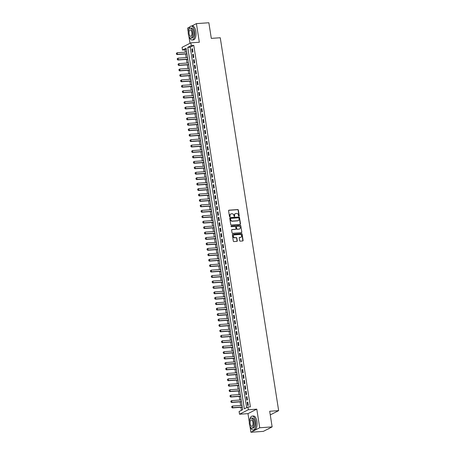 <?xml version="1.0" encoding="UTF-8"?>
<svg xmlns="http://www.w3.org/2000/svg" width="455" height="455" viewBox="0 0 455 455"><rect width="100%" height="100%" fill="white"/><g stroke="black" fill="none" stroke-linecap="round" stroke-linejoin="round"><path stroke-width="0.68" d="M238.949 216.136A0.381 0.336 63 0 0 239.233 215.738L238.346 210.068A0.546 0.483 63 0 0 237.777 209.573L228.984 210.187A0.546 0.483 63 0 0 228.581 210.756L229.468 216.426A0.381 0.336 63 0 0 230.15 216.381L230.037 215.647A1.752 1.541 63 0 1 231.333 213.827L232.067 213.776A1.752 1.541 63 0 1 233.893 215.374L234.012 216.108A0.381 0.336 63 0 0 234.524 216.426A0.381 0.336 63 0 0 234.695 216.057L234.581 215.323A1.752 1.541 63 0 1 235.872 213.509L236.606 213.458A1.752 1.541 63 0 1 238.437 215.056L238.551 215.789A0.381 0.336 63 0 0 238.949 216.136M238.932 216.136A0.381 0.336 63 0 0 238.994 215.858L238.107 210.193A0.546 0.483 63 0 0 237.538 209.692L228.746 210.312A0.546 0.483 63 0 0 228.711 210.312M229.849 216.779A0.381 0.336 63 0 0 229.917 216.5L230.037 215.647M234.393 216.455A0.381 0.336 63 0 0 234.456 216.182L234.581 215.323M239.654 240.644A0.546 0.483 63 0 0 240.229 241.144L242.691 240.968A0.546 0.483 63 0 0 243.095 240.399L242.111 234.109A0.546 0.483 63 0 0 241.537 233.608L232.75 234.228A0.546 0.483 63 0 0 232.346 234.791L233.33 241.087A0.546 0.483 63 0 0 233.904 241.588L236.879 241.377A0.546 0.483 63 0 0 237.288 240.809L236.862 238.119A0.546 0.483 63 0 0 236.293 237.618L234.814 237.72A1.467 1.285 63 0 1 234.37 234.865L240.155 234.462A1.467 1.285 63 0 1 240.604 237.317L239.637 237.379A0.546 0.483 63 0 0 239.233 237.948L239.654 240.644M247.907 407.026L248.333 409.745L239.523 414.226L239.097 411.508L242.669 409.693L186.067 48.224L182.495 50.039L182.068 47.32L190.878 42.838L191.305 45.557L187.733 47.371L244.335 408.846L247.907 407.026L250.392 406.85L193.79 45.381L191.305 45.557M190.878 42.838L199.335 42.241L196.418 23.626L208.856 22.75L211.302 38.379L220.254 37.748L278.648 410.632L269.696 411.263L272.141 426.892L259.703 427.768L256.791 409.147L248.333 409.745M240.092 224.378A0.546 0.483 63 0 0 240.496 223.809L239.512 217.513A0.546 0.483 63 0 0 238.943 217.012L230.15 217.632A0.546 0.483 63 0 0 229.747 218.201L230.731 224.497A0.546 0.483 63 0 0 231.305 224.998L240.092 224.378M240.814 225.811L241.798 232.107A0.546 0.483 63 0 1 241.395 232.676L232.602 233.29A0.546 0.483 63 0 1 232.033 232.795L231.612 230.099A0.546 0.483 63 0 1 232.016 229.53L235.582 229.28A0.546 0.483 63 0 0 235.986 228.711L235.701 226.926A0.546 0.483 63 0 0 235.133 226.425L231.419 226.687A0.381 0.336 63 0 1 231.305 225.942L240.24 225.31A0.546 0.483 63 0 1 240.814 225.811L241.798 232.107M272.141 426.892L263.331 431.374L250.898 432.25L259.703 427.768M196.418 23.626L191.669 26.043M189.695 27.05L187.614 28.108L188.222 32.004M192.96 51.967L192.448 48.708L191.851 49.009L192.363 52.268L192.96 51.967M193.807 57.404L193.295 54.139L192.704 54.446L193.216 57.705L193.807 57.404M194.66 62.836L194.149 59.577L193.551 59.878L194.063 63.143L194.66 62.836M195.513 68.273L195.002 65.014L194.404 65.315L194.916 68.574L195.513 68.273M196.361 73.71L195.849 70.445L195.258 70.752L195.769 74.011L196.361 73.71M197.214 79.147L196.702 75.883L196.105 76.184L196.617 79.449L197.214 79.147M198.067 84.579L197.555 81.32L196.958 81.621L197.47 84.886L198.067 84.579M198.915 90.016L198.403 86.757L197.811 87.059L198.323 90.318L198.915 90.016M199.768 95.453L199.256 92.189L198.659 92.496L199.171 95.755L199.768 95.453M200.621 100.885L200.109 97.626L199.512 97.927L200.024 101.192L200.621 100.885M201.468 106.322L200.956 103.063L200.365 103.365L200.877 106.624L201.468 106.322M202.321 111.759L201.81 108.495L201.212 108.802L201.724 112.061L202.321 111.759M203.175 117.197L202.663 113.932L202.065 114.233L202.577 117.498L203.175 117.197M204.022 122.628L203.51 119.369L202.919 119.671L203.43 122.935L204.022 122.628M204.875 128.065L204.363 124.806L203.766 125.108L204.278 128.367L204.875 128.065M205.728 133.503L205.216 130.238L204.619 130.545L205.131 133.804L205.728 133.503M206.576 138.934L206.064 135.675L205.472 135.977L205.984 139.241L206.576 138.934M207.429 144.371L206.917 141.113L206.32 141.414L206.832 144.673L207.429 144.371M208.282 149.809L207.77 146.544L207.173 146.851L207.685 150.11L208.282 149.809M209.129 155.246L208.618 151.981L208.026 152.283L208.538 155.547L209.129 155.246M209.982 160.678L209.471 157.419L208.873 157.72L209.385 160.985L209.982 160.678M210.83 166.115L210.324 162.856L209.727 163.157L210.238 166.416L210.83 166.115M211.683 171.552L211.171 168.287L210.58 168.595L211.092 171.853L211.683 171.552M212.536 176.984L212.024 173.725L211.427 174.026L211.939 177.291L212.536 176.984M213.384 182.421L212.877 179.162L212.28 179.463L212.792 182.722L213.384 182.421M214.237 187.858L213.725 184.599L213.133 184.901L213.645 188.16L214.237 187.858M215.09 193.295L214.578 190.031L213.981 190.332L214.493 193.597L215.09 193.295M215.937 198.727L215.431 195.468L214.834 195.769L215.346 199.034L215.937 198.727M216.79 204.164L216.279 200.905L215.687 201.207L216.193 204.466L216.79 204.164M217.644 209.601L217.132 206.337L216.535 206.644L217.046 209.903L217.644 209.601M218.491 215.039L217.985 211.774L217.388 212.075L217.899 215.34L218.491 215.039M219.344 220.47L218.832 217.211L218.241 217.513L218.747 220.777L219.344 220.47M220.197 225.907L219.685 222.649L219.088 222.95L219.6 226.209L220.197 225.907M221.045 231.345L220.538 228.08L219.941 228.387L220.453 231.646L221.045 231.345M221.898 236.776L221.386 233.517L220.794 233.819L221.301 237.083L221.898 236.776M222.751 242.214L222.239 238.955L221.642 239.256L222.154 242.515L222.751 242.214M223.598 247.651L223.092 244.386L222.495 244.693L223.007 247.952L223.598 247.651M224.451 253.088L223.94 249.823L223.348 250.125L223.854 253.389L224.451 253.088M225.305 258.52L224.793 255.261L224.196 255.562L224.707 258.827L225.305 258.52M226.152 263.957L225.646 260.698L225.049 260.999L225.561 264.258L226.152 263.957M227.005 269.394L226.493 266.13L225.902 266.437L226.408 269.696L227.005 269.394M227.858 274.826L227.346 271.567L226.749 271.868L227.261 275.133L227.858 274.826M228.706 280.263L228.2 277.004L227.602 277.305L228.114 280.564L228.706 280.263M229.559 285.7L229.047 282.436L228.456 282.743L228.962 286.002L229.559 285.7M230.412 291.137L229.9 287.873L229.303 288.174L229.815 291.439L230.412 291.137M231.259 296.569L230.753 293.31L230.156 293.611L230.668 296.876L231.259 296.569M232.113 302.006L231.601 298.747L231.009 299.049L231.515 302.308L232.113 302.006M232.966 307.443L232.454 304.179L231.857 304.486L232.368 307.745L232.966 307.443M233.813 312.875L233.307 309.616L232.71 309.918L233.222 313.182L233.813 312.875M234.666 318.312L234.154 315.053L233.563 315.355L234.069 318.614L234.666 318.312M235.519 323.75L235.007 320.485L234.41 320.792L234.922 324.051L235.519 323.75M236.367 329.187L235.861 325.922L235.263 326.224L235.775 329.488L236.367 329.187M237.22 334.618L236.708 331.359L236.117 331.661L236.623 334.925L237.22 334.618M238.073 340.056L237.561 336.797L236.964 337.098L237.476 340.357L238.073 340.056M238.92 345.493L238.414 342.228L237.817 342.535L238.329 345.794L238.92 345.493M239.774 350.924L239.262 347.665L238.67 347.967L239.176 351.232L239.774 350.924M240.627 356.362L240.115 353.103L239.518 353.404L240.03 356.663L240.627 356.362M241.474 361.799L240.968 358.534L240.371 358.841L240.883 362.1L241.474 361.799M242.327 367.236L241.815 363.972L241.224 364.273L241.73 367.538L242.327 367.236M243.18 372.668L242.669 369.409L242.071 369.71L242.583 372.975L243.18 372.668M244.028 378.105L243.516 374.846L242.924 375.147L243.436 378.406L244.028 378.105M244.881 383.542L244.369 380.278L243.778 380.585L244.284 383.844L244.881 383.542M245.734 388.979L245.222 385.715L244.625 386.016L245.137 389.281L245.734 388.979M246.582 394.411L246.07 391.152L245.478 391.454L245.99 394.712L246.582 394.411M247.435 399.848L246.923 396.589L246.331 396.891L246.837 400.15L247.435 399.848M193.79 45.381L190.218 47.201L246.667 407.657M247.179 402.328L247.691 405.587L248.288 405.286L247.776 402.021L247.179 402.328L247.816 402.283M186.226 49.231L184.98 49.862L185.339 52.154M185.623 53.974L186.192 57.592M186.476 59.406L187.045 63.029M187.329 64.843L187.892 68.46M188.177 70.28L188.745 73.898M189.03 75.712L189.599 79.335M189.883 81.149L190.446 84.766M190.73 86.587L191.299 90.204M191.583 92.024L192.152 95.641M192.437 97.455L193 101.078M193.284 102.893L193.853 106.51M194.137 108.33L194.706 111.947M194.99 113.761L195.553 117.384M195.838 119.199L196.406 122.816M196.691 124.636L197.26 128.253M197.544 130.073L198.107 133.69M198.391 135.505L198.96 139.128M199.244 140.942L199.813 144.559M200.098 146.379L200.661 149.996M200.945 151.811L201.514 155.434M201.798 157.248L202.367 160.865M202.651 162.685L203.214 166.302M203.499 168.123L204.067 171.74M204.352 173.554L204.921 177.177M205.205 178.991L205.768 182.609M206.052 184.429L206.621 188.046M206.906 189.86L207.474 193.483M207.759 195.297L208.322 198.92M208.606 200.735L209.175 204.352M209.459 206.172L210.028 209.789M210.312 211.603L210.875 215.226M211.16 217.041L211.729 220.658M212.013 222.478L212.582 226.095M212.866 227.915L213.429 231.532M213.713 233.347L214.282 236.97M214.567 238.784L215.135 242.401M215.42 244.221L215.983 247.838M216.267 249.653L216.836 253.276M217.12 255.09L217.689 258.707M217.973 260.527L218.536 264.145M218.821 265.965L219.39 269.582M219.674 271.396L220.243 275.019M220.527 276.833L221.09 280.451M221.375 282.271L221.943 285.888M222.228 287.702L222.796 291.325M223.081 293.139L223.644 296.757M223.928 298.577L224.497 302.194M224.781 304.014L225.344 307.631M225.635 309.446L226.198 313.068M226.482 314.883L227.051 318.5M227.335 320.32L227.898 323.937M228.182 325.752L228.751 329.375M229.036 331.189L229.604 334.806M229.889 336.626L230.452 340.243M230.736 342.063L231.305 345.681M231.589 347.495L232.158 351.118M232.442 352.932L233.005 356.549M233.29 358.369L233.859 361.987M234.143 363.801L234.712 367.424M234.996 369.238L235.559 372.855M235.844 374.675L236.412 378.293M236.697 380.113L237.265 383.73M237.55 385.544L238.113 389.167M238.397 390.982L238.966 394.599M239.25 396.419L239.819 400.036M240.103 401.85L240.667 405.473M240.951 407.288L241.429 410.325M270.264 414.903L278.648 410.632M256.791 409.147L247.981 413.635L249.294 422.012M249.954 426.21L250.898 432.25M247.981 413.635L239.523 414.226M184.98 49.862L182.495 50.039M188.876 36.207L189.985 43.288M190.218 47.201L187.733 47.371M191.851 49.009L192.488 48.964M192.704 54.446L193.341 54.401M193.551 59.878L194.188 59.832M194.404 65.315L195.041 65.27M195.258 70.752L195.895 70.707M196.105 76.184L196.742 76.144M196.958 81.621L197.595 81.576M197.811 87.059L198.448 87.013M198.659 92.496L199.296 92.45M199.512 97.927L200.149 97.882M200.365 103.365L201.002 103.319M201.212 108.802L201.849 108.756M202.065 114.233L202.702 114.194M202.919 119.671L203.556 119.625M203.766 125.108L204.403 125.062M204.619 130.545L205.256 130.5M205.472 135.977L206.109 135.931M206.32 141.414L206.957 141.368M207.173 146.851L207.81 146.806M208.026 152.283L208.657 152.243M208.873 157.72L209.51 157.675M209.727 163.157L210.364 163.112M210.58 168.595L211.211 168.549M211.427 174.026L212.064 173.981M212.28 179.463L212.917 179.418M213.133 184.901L213.765 184.855M213.981 190.332L214.618 190.292M214.834 195.769L215.471 195.724M215.687 201.207L216.318 201.161M216.535 206.644L217.171 206.598M217.388 212.075L218.025 212.036M218.241 217.513L218.872 217.467M219.088 222.95L219.725 222.905M219.941 228.387L220.578 228.342M220.794 233.819L221.426 233.773M221.642 239.256L222.279 239.211M222.495 244.693L223.132 244.648M223.348 250.125L223.979 250.085M224.196 255.562L224.833 255.517M225.049 260.999L225.686 260.954M225.902 266.437L226.533 266.391M226.749 271.868L227.386 271.823M227.602 277.305L228.239 277.26M228.456 282.743L229.087 282.697M229.303 288.174L229.94 288.134M230.156 293.611L230.793 293.566M231.009 299.049L231.64 299.003M231.857 304.486L232.494 304.44M232.71 309.918L233.347 309.872M233.563 315.355L234.194 315.309M234.41 320.792L235.047 320.747M235.263 326.224L235.9 326.184M236.117 331.661L236.748 331.615M236.964 337.098L237.601 337.053M237.817 342.535L238.454 342.49M238.67 347.967L239.302 347.921M239.518 353.404L240.155 353.359M240.371 358.841L241.008 358.796M241.224 364.273L241.855 364.233M242.071 369.71L242.708 369.665M242.924 375.147L243.561 375.102M243.778 380.585L244.409 380.539M244.625 386.016L245.262 385.971M245.478 391.454L246.115 391.408M246.331 396.891L246.963 396.845M235.229 213.719A1.752 1.541 63 0 0 234.342 215.448M230.691 214.038A1.752 1.541 63 0 0 229.798 215.767M240.132 224.372A0.546 0.483 63 0 0 240.263 223.928L239.273 217.632A0.546 0.483 63 0 0 238.704 217.137L229.911 217.752A0.546 0.483 63 0 0 229.877 217.757M238.92 218.15A0.381 0.336 63 0 0 238.522 217.797L230.804 218.343A0.381 0.336 63 0 0 230.52 218.741L230.645 219.515A1.752 1.541 63 0 0 232.471 221.107L237.749 220.738A1.752 1.541 63 0 0 239.04 218.923L238.92 218.15M230.566 218.463A0.381 0.336 63 0 0 230.287 218.861L230.52 218.741M238.153 220.647A1.752 1.541 63 0 1 237.51 220.863L232.238 221.232A1.752 1.541 63 0 1 230.406 219.634L230.287 218.861M241.429 232.67A0.546 0.483 63 0 0 241.56 232.226M235.616 229.274A0.546 0.483 63 0 1 235.343 229.4L231.777 229.65A0.546 0.483 63 0 0 231.743 229.656M231.305 225.942L240.24 225.31M239.279 229.019A1.467 1.285 63 0 0 238.829 226.163L236.793 226.306A0.546 0.483 63 0 0 236.39 226.874L236.668 228.666A0.546 0.483 63 0 0 237.237 229.161L239.04 229.138A1.467 1.285 63 0 0 239.597 228.95M236.52 226.431A0.546 0.483 63 0 0 236.151 226.999L236.39 226.874M239.04 229.138L237.004 229.286A0.546 0.483 63 0 1 236.429 228.785L236.151 226.999M240.576 225.93A0.546 0.483 63 0 0 240.001 225.43M240.923 237.248A1.467 1.285 63 0 1 240.365 237.436L239.398 237.504A0.546 0.483 63 0 0 239.364 237.51M233.813 235.059A1.467 1.285 63 0 0 234.575 237.84L234.814 237.72M236.918 241.377A0.546 0.483 63 0 0 237.049 240.934L236.628 238.238A0.546 0.483 63 0 0 236.054 237.737L234.575 237.84M242.731 240.968A0.546 0.483 63 0 0 242.856 240.524L241.872 234.228A0.546 0.483 63 0 0 241.304 233.728L232.511 234.348A0.546 0.483 63 0 0 232.477 234.353M176.352 53.309L176.551 54.088L176.352 53.309L177.183 52.729L177.439 54.361L186.92 53.69M176.551 54.088L177.439 54.361L177.012 54.577L186.954 53.878M186.669 52.063L177.183 52.729L176.421 53.275M176.477 54.122L177.012 54.577M189.269 36.997A6.973 3.128 -94 0 0 192.118 39.994A6.973 3.128 -94 0 0 194.603 31.526A6.973 3.128 -94 0 0 191.14 26.083A6.973 3.128 -94 0 0 188.74 29.45M192.118 39.994L193.364 39.909A6.973 3.128 -94 0 0 195.849 31.435A6.973 3.128 -94 0 0 192.385 25.992L191.14 26.083M190.133 28.108L191.276 28.028A5.022 2.252 86 0 1 193.773 31.947A5.022 2.252 86 0 1 191.982 38.049L190.838 38.129A5.022 2.252 -94 0 0 192.624 32.026A5.022 2.252 -94 0 0 190.133 28.108A5.022 2.252 -94 0 0 188.342 34.21A5.022 2.252 -94 0 0 190.838 38.129M189.104 33.824A3.236 1.45 -94 0 0 190.713 36.349A3.236 1.45 -94 0 0 191.868 32.419A3.236 1.45 -94 0 0 190.258 29.893A3.236 1.45 -94 0 0 189.104 33.824M250.347 427.006A6.973 3.128 -94 0 0 253.19 430.003A6.973 3.128 -94 0 0 255.676 421.529A6.973 3.128 -94 0 0 252.212 416.086A6.973 3.128 -94 0 0 249.812 419.459M253.19 430.003L254.436 429.918A6.973 3.128 -94 0 0 256.921 421.444A6.973 3.128 -94 0 0 253.458 416.001L252.212 416.086M251.206 418.117L252.349 418.037A5.022 2.252 86 0 1 254.845 421.956A5.022 2.252 86 0 1 253.054 428.058L251.911 428.138A5.022 2.252 -94 0 0 253.702 422.035A5.022 2.252 -94 0 0 251.206 418.117A5.022 2.252 -94 0 0 249.414 424.219A5.022 2.252 -94 0 0 251.911 428.138M250.176 423.832A3.236 1.45 -94 0 0 251.786 426.358A3.236 1.45 -94 0 0 252.94 422.422A3.236 1.45 -94 0 0 251.331 419.897A3.236 1.45 -94 0 0 250.176 423.832M268.086 428.957L268.217 428.946A6.973 3.128 -94 0 0 269.428 428.269M177.205 58.746L177.405 59.525L177.205 58.746L178.036 58.166L178.292 59.798L187.773 59.127M177.405 59.525L178.292 59.798L177.859 60.014L187.801 59.315M187.517 57.495L178.036 58.166L177.274 58.706M177.331 59.559L177.859 60.014M178.053 64.183L178.252 64.963L178.053 64.183L178.889 63.603L179.139 65.23L188.626 64.564M178.252 64.963L179.139 65.23L178.713 65.452L188.654 64.752M188.37 62.932L178.889 63.603L178.127 64.144M178.184 64.997L178.713 65.452M178.906 69.615L179.105 70.394L178.906 69.615L179.736 69.035L179.992 70.667L189.473 70.002M179.105 70.394L179.992 70.667L179.566 70.883L189.507 70.184M189.223 68.369L179.736 69.035L178.974 69.581M179.031 70.434L179.566 70.883M179.753 75.052L179.952 75.831L179.753 75.052L180.589 74.472L180.845 76.104L190.326 75.433M179.952 75.831L180.845 76.104L180.413 76.321L190.355 75.621M190.071 73.807L180.589 74.472L179.827 75.018M179.884 75.866L180.413 76.321M180.607 80.49L180.806 81.269L180.607 80.49L181.443 79.909L181.693 81.536L191.18 80.871M180.806 81.269L181.693 81.536L181.266 81.758L191.208 81.058M190.924 79.238L181.443 79.909L180.68 80.45M180.737 81.303L181.266 81.758M181.46 85.921L181.659 86.7L181.46 85.921L182.29 85.341L182.546 86.973L192.027 86.308M181.659 86.7L182.546 86.973L182.119 87.189L192.061 86.49M191.771 84.675L182.29 85.341L181.528 85.887M181.585 86.74L182.119 87.189M182.307 91.358L182.506 92.138L182.307 91.358L183.143 90.778L183.399 92.41L192.88 91.739M182.506 92.138L183.399 92.41L182.967 92.627L192.909 91.927M192.624 90.113L183.143 90.778L182.381 91.324M182.438 92.177L182.967 92.627M183.16 96.796L183.359 97.575L183.16 96.796L183.996 96.215L184.247 97.848L193.733 97.177M183.359 97.575L184.247 97.848L183.82 98.064L193.762 97.364M193.477 95.544L183.996 96.215L183.234 96.756M183.291 97.609L183.82 98.064M184.013 102.233L184.212 103.012L184.013 102.233L184.844 101.653L185.1 103.279L194.581 102.614M184.212 103.012L185.1 103.279L184.673 103.501L194.609 102.802M194.325 100.982L184.844 101.653L184.082 102.193M184.138 103.046L184.673 103.501M184.861 107.664L185.06 108.444L184.861 107.664L185.697 107.084L185.953 108.717L195.434 108.051M185.06 108.444L185.953 108.717L185.521 108.933L195.462 108.233M195.178 106.419L185.697 107.084L184.935 107.63M184.992 108.483L185.521 108.933M185.714 113.102L185.913 113.881L185.714 113.102L186.55 112.522L186.8 114.154L196.287 113.483M185.913 113.881L186.8 114.154L186.374 114.37L196.315 113.67M196.031 111.856L186.55 112.522L185.788 113.067M185.845 113.915L186.374 114.37M186.567 118.539L186.766 119.318L186.567 118.539L187.397 117.959L187.653 119.585L197.134 118.92M186.766 119.318L187.653 119.585L187.227 119.807L197.163 119.108M196.879 117.288L187.397 117.959L186.635 118.499M186.692 119.352L187.227 119.807M187.414 123.97L187.614 124.75L187.414 123.97L188.251 123.39L188.506 125.023L197.988 124.357M187.614 124.75L188.506 125.023L188.074 125.239L198.016 124.539M197.732 122.725L188.251 123.39L187.488 123.936M187.545 124.789L188.074 125.239M188.268 129.408L188.467 130.187L188.268 129.408L189.104 128.828L189.354 130.46L198.841 129.789M188.467 130.187L189.354 130.46L188.927 130.676L198.869 129.976M198.585 128.162L189.104 128.828L188.342 129.374M188.398 130.227L188.927 130.676M189.121 134.845L189.32 135.624L189.121 134.845L189.951 134.265L190.207 135.897L199.688 135.226M189.32 135.624L190.207 135.897L189.78 136.113L199.717 135.414M199.432 133.594L189.951 134.265L189.189 134.811M189.246 135.658L189.78 136.113M189.968 140.282L190.167 141.061L189.968 140.282L190.804 139.702L191.06 141.329L200.541 140.663M190.167 141.061L191.06 141.329L190.628 141.55L200.57 140.851M200.285 139.031L190.804 139.702L190.042 140.242M190.099 141.096L190.628 141.55M190.821 145.714L191.02 146.493L190.821 145.714L191.657 145.134L191.908 146.766L201.394 146.1M191.02 146.493L191.908 146.766L191.481 146.982L201.423 146.282M201.138 144.468L191.657 145.134L190.895 145.68M190.952 146.533L191.481 146.982M191.674 151.151L191.874 151.93L191.674 151.151L192.505 150.571L192.761 152.203L202.242 151.532M191.874 151.93L192.761 152.203L192.334 152.419L202.27 151.72M201.986 149.905L192.505 150.571L191.743 151.117M191.8 151.964L192.334 152.419M192.522 156.588L192.721 157.367L192.522 156.588L193.358 156.008L193.614 157.635L203.095 156.969M192.721 157.367L193.614 157.635L193.182 157.857L203.123 157.157M202.839 155.337L193.358 156.008L192.596 156.548M192.653 157.402L193.182 157.857M193.375 162.02L193.574 162.799L193.375 162.02L194.205 161.44L194.461 163.072L203.948 162.407M193.574 162.799L194.461 163.072L194.035 163.294L203.976 162.589M203.692 160.774L194.205 161.44L193.449 161.986M193.506 162.839L194.035 163.294M194.228 167.457L194.427 168.236L194.228 167.457L195.058 166.877L195.314 168.509L204.795 167.844M194.427 168.236L195.314 168.509L194.888 168.725L204.824 168.026M204.54 166.212L195.058 166.877L194.296 167.423M194.353 168.276L194.888 168.725M195.076 172.894L195.275 173.673L195.076 172.894L195.912 172.314L196.168 173.946L205.649 173.275M195.275 173.673L196.168 173.946L195.735 174.163L205.677 173.463M205.393 171.649L195.912 172.314L195.149 172.86M195.206 173.708L195.735 174.163M195.929 178.332L196.128 179.111L195.929 178.332L196.759 177.751L197.015 179.378L206.502 178.713M196.128 179.111L197.015 179.378L196.588 179.6L206.53 178.9M206.246 177.08L196.759 177.751L196.003 178.292M196.06 179.145L196.588 179.6M196.782 183.763L196.981 184.542L196.782 183.763L197.612 183.183L197.868 184.815L207.349 184.15M196.981 184.542L197.868 184.815L197.442 185.031L207.378 184.332M207.093 182.518L197.612 183.183L196.85 183.729M196.907 184.582L197.442 185.031M197.629 189.2L197.828 189.98L197.629 189.2L198.465 188.62L198.721 190.253L208.202 189.581M197.828 189.98L198.721 190.253L198.289 190.469L208.231 189.769M207.946 187.955L198.465 188.62L197.703 189.166M197.76 190.014L198.289 190.469M198.482 194.638L198.681 195.417L198.482 194.638L199.313 194.057L199.569 195.684L209.055 195.019M198.681 195.417L199.569 195.684L199.142 195.906L209.084 195.206M208.799 193.386L199.313 194.057L198.556 194.598M198.607 195.451L199.142 195.906M199.335 200.075L199.535 200.848L199.335 200.075L200.166 199.489L200.422 201.121L209.903 200.456M199.535 200.848L200.422 201.121L199.995 201.343L209.931 200.644M209.647 198.824L200.166 199.489L199.404 200.035M199.461 200.888L199.995 201.343M200.183 205.506L200.382 206.286L200.183 205.506L201.019 204.926L201.275 206.559L210.756 205.893M200.382 206.286L201.275 206.559L200.843 206.775L210.784 206.075M210.5 204.261L201.019 204.926L200.257 205.472M200.314 206.325L200.843 206.775M201.036 210.944L201.235 211.723L201.036 210.944L201.866 210.364L202.122 211.996L211.609 211.325M201.235 211.723L202.122 211.996L201.696 212.212L211.638 211.512M211.353 209.698L201.866 210.364L201.11 210.91M201.161 211.757L201.696 212.212M201.889 216.381L202.088 217.16L201.889 216.381L202.72 215.801L202.975 217.427L212.457 216.762M202.088 217.16L202.975 217.427L202.549 217.649L212.485 216.95M212.201 215.13L202.72 215.801L201.957 216.341M202.014 217.194L202.549 217.649M202.737 221.812L202.936 222.592L202.737 221.812L203.573 221.232L203.829 222.865L213.31 222.199M202.936 222.592L203.829 222.865L203.396 223.081L213.338 222.381M213.054 220.567L203.573 221.232L202.811 221.778M202.867 222.631L203.396 223.081M203.59 227.25L203.789 228.029L203.59 227.25L204.42 226.67L204.676 228.302L214.163 227.631M203.789 228.029L204.676 228.302L204.249 228.518L214.191 227.819M213.907 226.004L204.42 226.67L203.664 227.216M203.715 228.063L204.249 228.518M204.443 232.687L204.642 233.466L204.443 232.687L205.273 232.107L205.529 233.733L215.01 233.068M204.642 233.466L205.529 233.733L205.103 233.955L215.039 233.256M214.754 231.436L205.273 232.107L204.511 232.647M204.568 233.5L205.103 233.955M205.29 238.124L205.489 238.903L205.29 238.124L206.126 237.538L206.382 239.171L215.863 238.505M205.489 238.903L206.382 239.171L205.95 239.393L215.892 238.693M215.607 236.873L206.126 237.538L205.364 238.084M205.421 238.938L205.95 239.393M206.143 243.556L206.343 244.335L206.143 243.556L206.974 242.976L207.23 244.608L216.716 243.943M206.343 244.335L207.23 244.608L206.803 244.824L216.745 244.125M216.461 242.31L206.974 242.976L206.217 243.522M206.269 244.375L206.803 244.824M206.997 248.993L207.196 249.772L206.997 248.993L207.827 248.413L208.083 250.045L217.564 249.374M207.196 249.772L208.083 250.045L207.656 250.261L217.592 249.562M217.308 247.748L207.827 248.413L207.065 248.959M207.122 249.806L207.656 250.261M207.844 254.43L208.043 255.209L207.844 254.43L208.68 253.85L208.936 255.477L218.417 254.811M208.043 255.209L208.936 255.477L208.504 255.699L218.445 254.999M218.161 253.179L208.68 253.85L207.918 254.39M207.975 255.244L208.504 255.699M208.697 259.862L208.896 260.641L208.697 259.862L209.527 259.282L209.783 260.914L219.27 260.249M208.896 260.641L209.783 260.914L209.357 261.13L219.299 260.431M219.014 258.616L209.527 259.282L208.771 259.828M208.822 260.681L209.357 261.13M209.55 265.299L209.749 266.078L209.55 265.299L210.381 264.719L210.637 266.351L220.118 265.68M209.749 266.078L210.637 266.351L210.21 266.567L220.146 265.868M219.862 264.054L210.381 264.719L209.618 265.265M209.675 266.112L210.21 266.567M210.398 270.736L210.597 271.516L210.398 270.736L211.234 270.156L211.49 271.789L220.971 271.117M210.597 271.516L211.49 271.789L211.057 272.005L220.999 271.305M220.715 269.485L211.234 270.156L210.472 270.697M210.529 271.55L211.057 272.005M211.251 276.174L211.45 276.953L211.251 276.174L212.081 275.594L212.337 277.22L221.824 276.555M211.45 276.953L212.337 277.22L211.911 277.442L221.852 276.742M221.568 274.922L212.081 275.594L211.325 276.134M211.376 276.987L211.911 277.442M212.104 281.605L212.303 282.384L212.104 281.605L212.934 281.025L213.19 282.657L222.671 281.992M212.303 282.384L213.19 282.657L212.764 282.873L222.7 282.174M222.415 280.36L212.934 281.025L212.172 281.571M212.229 282.424L212.764 282.873M212.951 287.042L213.15 287.822L212.951 287.042L213.787 286.462L214.043 288.095L223.524 287.423M213.15 287.822L214.043 288.095L213.611 288.311L223.553 287.611M223.268 285.797L213.787 286.462L213.025 287.008M213.082 287.856L213.611 288.311M213.804 292.48L214.004 293.259L213.804 292.48L214.635 291.9L214.891 293.526L224.378 292.861M214.004 293.259L214.891 293.526L214.464 293.748L224.406 293.048M224.122 291.228L214.635 291.9L213.878 292.44M213.93 293.293L214.464 293.748M214.658 297.911L214.857 298.69L214.658 297.911L215.488 297.331L215.744 298.963L225.225 298.298M214.857 298.69L215.744 298.963L215.317 299.18L225.253 298.48M224.969 296.666L215.488 297.331L214.726 297.877M214.783 298.73L215.317 299.18M215.505 303.349L215.704 304.128L215.505 303.349L216.341 302.768L216.597 304.401L226.078 303.73M215.704 304.128L216.597 304.401L216.165 304.617L226.107 303.917M225.822 302.103L216.341 302.768L215.579 303.314M215.636 304.167L216.165 304.617M216.358 308.786L216.557 309.565L216.358 308.786L217.189 308.206L217.444 309.838L226.931 309.167M216.557 309.565L217.444 309.838L217.018 310.054L226.96 309.354M226.675 307.534L217.189 308.206L216.426 308.746M216.483 309.599L217.018 310.054M217.211 314.223L217.41 315.002L217.211 314.223L218.042 313.643L218.298 315.269L227.779 314.604M217.41 315.002L218.298 315.269L217.871 315.491L227.807 314.792M227.523 312.972L218.042 313.643L217.28 314.183M217.336 315.036L217.871 315.491M218.059 319.655L218.258 320.434L218.059 319.655L218.895 319.074L219.151 320.707L228.632 320.041M218.258 320.434L219.151 320.707L218.719 320.923L228.66 320.223M228.376 318.409L218.895 319.074L218.133 319.62M218.19 320.474L218.719 320.923M218.912 325.092L219.111 325.871L218.912 325.092L219.742 324.512L219.998 326.144L229.479 325.473M219.111 325.871L219.998 326.144L219.572 326.36L229.513 325.661M229.229 323.846L219.742 324.512L218.98 325.058M219.037 325.905L219.572 326.36M219.765 330.529L219.964 331.308L219.765 330.529L220.595 329.949L220.851 331.576L230.332 330.91M219.964 331.308L220.851 331.576L220.425 331.797L230.361 331.098M230.076 329.278L220.595 329.949L219.833 330.489M219.89 331.342L220.425 331.797M220.612 335.961L220.811 336.74L220.612 335.961L221.448 335.38L221.704 337.013L231.185 336.347M220.811 336.74L221.704 337.013L221.272 337.229L231.214 336.529M230.93 334.715L221.448 335.38L220.686 335.926M220.743 336.78L221.272 337.229M221.466 341.398L221.665 342.177L221.466 341.398L222.296 340.818L222.552 342.45L232.033 341.779M221.665 342.177L222.552 342.45L222.125 342.666L232.067 341.967M231.783 340.152L222.296 340.818L221.534 341.364M221.591 342.217L222.125 342.666M222.319 346.835L222.518 347.614L222.319 346.835L223.149 346.255L223.405 347.887L232.886 347.216M222.518 347.614L223.405 347.887L222.978 348.103L232.914 347.404M232.63 345.584L223.149 346.255L222.387 346.801M222.444 347.648L222.978 348.103M223.166 352.272L223.365 353.052L223.166 352.272L224.002 351.692L224.258 353.319L233.739 352.653M223.365 353.052L224.258 353.319L223.826 353.541L233.768 352.841M233.483 351.021L224.002 351.692L223.24 352.233M223.297 353.086L223.826 353.541M224.019 357.704L224.218 358.483L224.019 357.704L224.85 357.124L225.106 358.756L234.587 358.091M224.218 358.483L225.106 358.756L224.679 358.972L234.621 358.273M234.336 356.458L224.85 357.124L224.087 357.67M224.144 358.523L224.679 358.972M224.872 363.141L225.071 363.92L224.872 363.141L225.703 362.561L225.959 364.193L235.44 363.522M225.071 363.92L225.959 364.193L225.532 364.409L235.468 363.71M235.184 361.896L225.703 362.561L224.941 363.107M224.998 363.954L225.532 364.409M225.72 368.578L225.919 369.358L225.72 368.578L226.556 367.998L226.812 369.625L236.293 368.959M225.919 369.358L226.812 369.625L226.38 369.847L236.321 369.147M236.037 367.327L226.556 367.998L225.794 368.539M225.851 369.392L226.38 369.847M226.573 374.01L226.772 374.789L226.573 374.01L227.403 373.43L227.659 375.062L237.14 374.397M226.772 374.789L227.659 375.062L227.233 375.284L237.174 374.579M236.89 372.764L227.403 373.43L226.641 373.976M226.698 374.829L227.233 375.284M227.426 379.447L227.625 380.226L227.426 379.447L228.256 378.867L228.512 380.499L237.993 379.834M227.625 380.226L228.512 380.499L228.086 380.716L238.022 380.016M237.737 378.202L228.256 378.867L227.494 379.413M227.551 380.266L228.086 380.716M228.274 384.885L228.473 385.664L228.274 384.885L229.11 384.304L229.365 385.937L238.847 385.266M228.473 385.664L229.365 385.937L228.933 386.153L238.875 385.453M238.591 383.639L229.11 384.304L228.347 384.85M228.404 385.698L228.933 386.153M229.127 390.322L229.326 391.101L229.127 390.322L229.957 389.742L230.213 391.368L239.694 390.703M229.326 391.101L230.213 391.368L229.786 391.59L239.728 390.89M239.444 389.07L229.957 389.742L229.195 390.282M229.252 391.135L229.786 391.59M229.98 395.753L230.179 396.533L229.98 395.753L230.81 395.173L231.066 396.805L240.547 396.14M230.179 396.533L231.066 396.805L230.639 397.022L240.576 396.322M240.291 394.508L230.81 395.173L230.048 395.719M230.105 396.572L230.639 397.022M230.827 401.191L231.026 401.97L230.827 401.191L231.663 400.61L231.919 402.243L241.4 401.572M231.026 401.97L231.919 402.243L231.487 402.459L241.429 401.759M241.144 399.945L231.663 400.61L230.901 401.156M230.958 402.004L231.487 402.459M231.68 406.628L231.879 407.407L231.68 406.628L232.511 406.048L232.767 407.674L242.248 407.009M231.879 407.407L232.767 407.674L232.34 407.896L242.282 407.197M241.997 405.377L232.511 406.048L231.749 406.588M231.805 407.441L232.34 407.896"/></g></svg>
